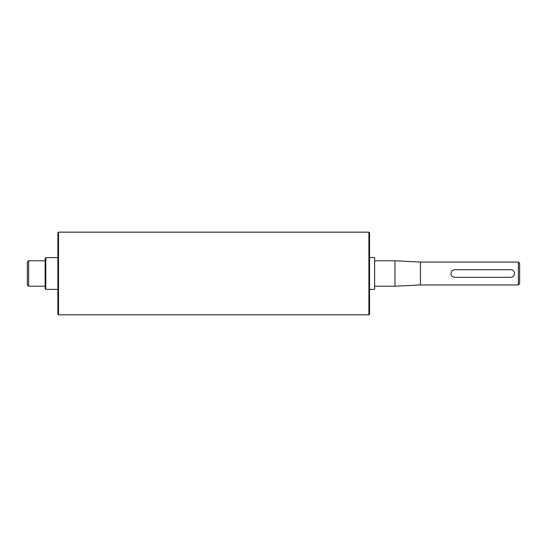 <?xml version="1.0" encoding="UTF-8"?>
<svg xmlns="http://www.w3.org/2000/svg" width="547" height="547" viewBox="0 0 547 547"><rect width="100%" height="100%" fill="white"/><g stroke="black" fill="none" stroke-linecap="round" stroke-linejoin="round"><path stroke-width="0.82" d="M450.954 273.5C451.186 271.182 452.458 269.91 454.776 269.685L510.748 269.685C513.065 269.91 514.337 271.182 514.563 273.5C514.337 275.818 513.065 277.09 510.748 277.315L454.776 277.315C452.458 277.09 451.186 275.818 450.954 273.5M518.378 262.054L518.378 284.946L519.65 283.674L519.65 263.326L518.378 262.054L420.424 262.054L420.424 284.946L518.378 284.946M369.546 257.596L374.633 257.596L374.633 289.404L369.546 289.404M374.633 260.782L394.982 260.782L394.982 286.218L374.633 286.218M420.424 262.054L394.982 260.782M45.798 257.596L45.162 258.232L45.162 288.768L45.798 289.404L45.798 257.596L57.879 257.596M28.622 260.782L27.35 262.054L27.35 284.946L28.622 286.218L28.622 260.782L45.162 260.782M368.904 273.5L368.904 314.846L58.515 314.846L58.515 232.154L368.904 232.154L368.904 273.5M368.904 314.846L369.546 314.204L369.546 232.796L368.904 232.154M58.515 232.154L57.879 232.796L57.879 314.204L58.515 314.846M420.424 284.946L394.982 286.218M45.798 289.404L57.879 289.404M28.622 286.218L45.162 286.218"/></g></svg>
